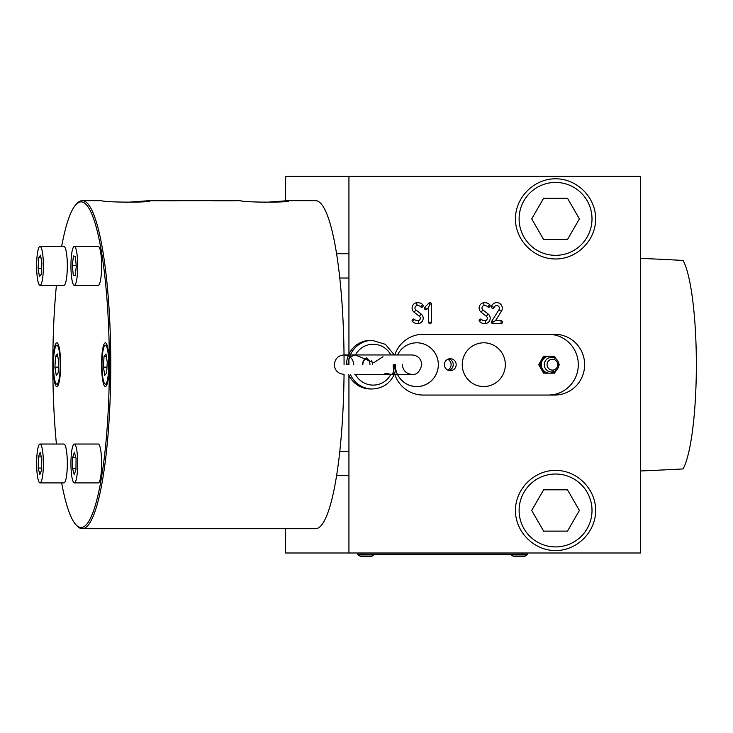 <?xml version="1.0" encoding="UTF-8"?>
<svg xmlns="http://www.w3.org/2000/svg" width="733" height="733" viewBox="0 0 733 733"><rect width="100%" height="100%" fill="white"/><g stroke="black" fill="none" stroke-linecap="round" stroke-linejoin="round"><path stroke-width="1.1" d="M215.768 200.787A2.428 2.391 90 0 0 215.896 200.668L220.688 200.668M215.465 200.668L216.876 200.824M216.217 200.787L221.265 200.787M222.007 200.824L220.276 200.668M61.664 246.444A162.799 28.266 90 0 1 76.104 204.425A162.799 28.266 90 0 1 81.097 201.877A162.799 28.266 90 0 1 109.364 364.677A162.799 28.266 90 0 1 81.097 527.476A162.799 28.266 90 0 1 76.104 524.929A162.799 28.266 90 0 1 61.664 482.91M76.104 204.425L77.267 203.233A164.018 28.477 90 0 1 82.288 200.659A164.018 28.477 90 0 1 110.775 364.677A164.018 28.477 90 0 1 82.288 528.695A164.018 28.477 90 0 1 77.267 526.12L76.104 524.929M105.35 342.806A21.871 3.793 90 0 1 109.153 364.677A21.871 3.793 90 0 1 105.35 386.548A21.871 3.793 90 0 1 101.557 364.677A21.871 3.793 90 0 1 105.35 342.806M56.835 386.548A21.871 3.793 90 0 1 53.033 364.677A21.871 3.793 90 0 1 56.835 342.806A21.871 3.793 90 0 1 60.628 364.677A21.871 3.793 90 0 1 56.835 386.548M167.436 200.668L163.212 200.659L167.509 200.723M223.931 200.787L230.263 200.668M223.675 200.668L225.077 200.824M224.417 200.787L230.84 200.787M231.573 200.824L229.85 200.668M212.488 200.668L175.416 200.695C177.423 200.732 177.322 200.769 175.123 200.787L149.66 200.714M82.288 200.659L101.429 200.659C105.396 202.629 156.211 202.629 149.294 200.659L125.361 202.418M354.845 374.398L412.083 374.398C416.729 374.93 419.963 371.695 421.805 364.677C421.228 358.776 417.984 355.532 412.083 354.955L344.052 354.955C338.252 355.423 335.008 358.666 334.33 364.677C334.523 368.882 336.52 371.869 340.332 373.656L344.052 374.398A164.018 28.477 90 0 1 315.602 528.695L82.288 528.695M264.155 202.418L288.078 200.659L315.602 200.659A164.018 28.477 90 0 1 344.079 364.677M230.73 200.705L240.222 200.659C244.19 202.629 295.005 202.629 288.078 200.659L288.454 200.714M233.25 200.668L234.652 200.824M234.331 200.732A2.428 2.391 -90 0 1 234.313 200.75L213.276 200.732M213.798 200.824L212.066 200.668M175.407 200.787L175.416 200.695C177.423 200.732 177.322 200.769 175.123 200.787M169.543 200.769L171.559 200.769M212.405 200.659L216.721 200.723M221.155 200.705L223.996 200.732M56.414 444.033A162.799 28.266 90 0 1 56.414 285.32M505.321 364.677A21.871 21.532 -90 0 1 483.789 386.548A21.871 21.532 -90 0 1 462.248 364.677A21.871 21.532 -90 0 1 483.789 342.806A21.871 21.532 -90 0 1 505.321 364.677A21.871 21.532 -90 0 1 483.789 386.548A21.871 21.532 -90 0 1 462.248 364.677A21.871 21.532 -90 0 1 483.789 342.806A21.871 21.532 -90 0 1 505.321 364.677M40.013 444.033L63.936 444.033A19.443 3.372 90 0 1 67.299 465.437A19.443 3.372 90 0 1 63.936 482.91L40.013 482.91A19.443 3.372 -90 0 0 43.366 465.437A19.443 3.372 -90 0 0 40.013 444.033A19.443 3.372 -90 0 0 36.65 461.506A19.443 3.372 -90 0 0 40.013 482.91M38.226 468.075L38.428 456.906L40.205 452.307L41.79 458.876L41.589 470.036L39.811 474.636L38.226 468.075L41.625 468.075M38.428 456.906L41.314 456.906M40.013 246.444L63.936 246.444A19.443 3.372 90 0 1 67.161 271.65A19.443 3.372 90 0 1 63.936 285.32L40.013 285.32A19.443 3.372 -90 0 0 43.229 271.65A19.443 3.372 -90 0 0 40.013 246.444A19.443 3.372 -90 0 0 36.787 260.114A19.443 3.372 -90 0 0 40.013 285.32M38.107 268.36L38.684 257.64L40.59 255.166L41.909 263.404L41.332 274.124L39.426 276.598L38.107 268.36L41.644 268.36M38.684 257.64L40.984 257.64M551.601 359.307A5.433 5.351 -90 0 1 557.694 363.861A5.433 5.351 -90 0 1 553.213 370.046A5.433 5.351 -90 0 1 547.12 365.492A5.433 5.351 -90 0 1 551.601 359.307M555.394 358.474A8.503 8.375 90 0 0 549.438 356.174L544.83 356.174L542.521 360.233A8.503 8.375 90 0 0 555.394 370.88M549.438 356.174A8.503 8.375 90 0 0 542.521 360.233M542.301 360.627L539.992 364.677L542.301 368.726M556.072 358.95L554.496 356.174L549.887 356.174M542.521 369.13L544.83 373.179L549.438 373.179M558.793 365.63L559.334 364.677L558.793 363.724M549.887 373.179L554.496 373.179L556.072 370.403M544.83 373.179L543.565 373.179L538.728 364.677L543.565 356.174L544.83 356.174M539.992 364.677L538.728 364.677M98.14 246.453A19.443 3.372 90 0 1 98.249 246.444A19.443 3.372 90 0 1 98.359 246.453A19.443 3.372 90 0 1 101.621 266.198A19.443 3.372 90 0 1 98.249 285.32A19.443 3.372 90 0 1 98.14 285.311M74.207 285.311A19.443 3.372 -90 0 0 74.317 285.32A19.443 3.372 -90 0 0 77.698 266.198A19.443 3.372 -90 0 0 74.427 246.453A19.443 3.372 -90 0 0 74.317 246.444A19.443 3.372 -90 0 0 70.945 265.566A19.443 3.372 -90 0 0 74.207 285.311M72.375 265.52L73.401 255.982L75.352 256.348L76.269 266.253L75.233 275.782L73.291 275.416L72.375 265.52L76.195 265.52M73.291 275.416L75.279 275.416M102.134 358.913A19.443 3.372 -90 0 0 105.35 384.119A19.443 3.372 -90 0 0 108.576 370.44A19.443 3.372 -90 0 0 105.35 345.243A19.443 3.372 -90 0 0 102.134 358.913M103.454 367.151L104.031 356.44L105.937 353.957L107.256 362.203L106.679 372.923L104.773 375.397L103.454 367.151L106.991 367.151M104.031 356.44L106.331 356.44M587.124 200.659A36.448 36.448 0 0 0 537.335 187.318A36.448 36.448 0 0 0 523.994 237.107A36.448 36.448 0 0 0 573.783 250.448A36.448 36.448 0 0 0 587.124 200.659M579.409 218.883L567.479 239.544L543.629 239.544L531.709 218.883L543.629 198.231L567.479 198.231L579.409 218.883M640.596 470.971A629.684 109.345 0 0 0 683.092 468.918A109.345 18.985 90 0 0 696.35 364.677A109.345 18.985 90 0 0 683.092 260.435A629.684 109.345 0 0 0 640.596 258.382M357.521 554.203L357.521 552.994L357.521 554.203L362.386 554.203L362.386 552.994M522.757 552.994L522.757 554.203L527.613 554.203L527.613 552.994M522.757 554.203L362.386 554.203M373.922 554.936A7.293 7.293 0 0 1 369.24 556.64L362.808 556.64A7.293 7.293 0 0 1 358.135 554.936L373.922 554.936L373.922 554.203M358.135 554.936L358.135 554.203L358.135 554.936A7.293 7.293 0 0 0 362.808 556.64L363.595 556.64M369.24 556.64L368.461 556.64M394.775 354.955A30.374 29.916 -90 0 1 423.115 334.303L554.725 334.303A30.374 29.916 -90 0 1 584.641 364.677A30.374 29.916 -90 0 1 554.725 395.05L423.115 395.05A30.374 29.916 -90 0 1 394.574 373.775M548.394 395.05A30.374 29.916 90 0 0 578.31 364.677A30.374 29.916 90 0 0 548.394 334.303M393.731 370.376A30.374 29.916 -90 0 1 393.2 364.677M397.497 354.955A21.871 21.532 -90 0 1 438.325 364.677A21.871 21.532 -90 0 1 395.536 368.213A21.871 21.532 -90 0 0 416.784 386.548L416.784 386.548A21.871 21.532 -90 0 0 438.325 364.677A21.871 21.532 -90 0 0 416.784 342.806L416.784 342.806A21.871 21.532 -90 0 0 397.497 354.955M447.753 359.28A5.974 5.882 -90 0 1 447.753 370.073M448.807 358.895A5.974 5.882 -90 0 1 448.807 370.467A5.974 5.882 -90 0 0 448.807 358.895M444.4 364.677A5.974 5.882 -90 0 1 450.291 358.703A5.974 5.882 -90 0 1 456.173 364.677A5.974 5.882 -90 0 1 450.291 370.66A5.974 5.882 -90 0 1 444.4 364.677M515.464 510.47C515.308 489.012 534.1 470.22 555.559 470.375C577.008 470.22 595.81 489.012 595.645 510.47C595.81 531.92 577.008 550.721 555.559 550.565C534.1 550.721 515.308 531.92 515.464 510.47M515.464 218.883C515.308 197.434 534.1 178.632 555.559 178.797C577.008 178.632 595.81 197.434 595.645 218.883C595.81 240.342 577.008 259.134 555.559 258.978C534.1 259.134 515.308 240.342 515.464 218.883M366.518 358.016A8.063 7.944 -90 0 1 369.973 364.677M371.475 360.709A8.063 7.944 -90 0 1 372.511 364.677A8.063 7.944 -90 0 0 371.475 360.709M362.523 364.677A8.063 7.944 -90 0 1 366.353 357.777M415.904 309.931L421.127 314.008A5.351 5.268 -90 0 1 418.598 323.546A7.495 7.385 -90 0 1 412.551 321.549A1.457 1.439 -90 0 1 412.496 319.487A1.457 1.439 -90 0 1 414.53 319.432A4.581 4.508 90 0 0 418.222 320.66A2.428 2.391 90 0 0 419.377 316.326L414.154 312.249A5.351 5.268 -90 0 1 416.692 302.711A7.495 7.385 -90 0 1 422.73 304.708A1.457 1.439 -90 0 1 422.785 306.77A1.457 1.439 -90 0 1 420.751 306.825A4.581 4.508 90 0 0 417.059 305.597A2.428 2.391 90 0 0 415.904 309.931L414.154 312.249M431.444 304.03L429.923 304.03L428.576 307.548L426.872 309.28L424.838 307.219L428.997 302.995A1.457 1.439 -90 0 1 431.444 304.03L431.444 322.154A1.457 1.439 -90 0 1 430.014 323.61A1.457 1.439 -90 0 1 428.576 322.154L428.576 307.548M482.928 309.931L488.141 314.008A5.351 5.268 -90 0 1 485.613 323.546A7.495 7.385 -90 0 1 479.565 321.549L481.544 319.432A4.581 4.508 90 0 0 485.237 320.66A2.428 2.391 90 0 0 486.391 316.326L481.169 312.249A5.351 5.268 -90 0 1 483.707 302.711A7.495 7.385 -90 0 1 489.745 304.708L487.766 306.825A4.581 4.508 90 0 0 484.073 305.597A2.428 2.391 90 0 0 482.928 309.931L481.169 312.249M491.651 321.375L498.971 309.729A2.703 2.666 90 0 0 497.176 305.606A2.703 2.666 90 0 0 494.216 307.365L491.504 306.394A5.626 5.534 -90 0 1 502.27 308.272A5.626 5.534 -90 0 1 501.399 311.296L495.481 320.697L492.778 322.154L492.86 323.61A1.457 1.439 -90 0 1 491.651 321.375L492.778 322.154M495.481 320.697L501.07 320.697A1.457 1.439 -90 0 1 502.499 322.154A1.457 1.439 -90 0 1 501.07 323.61L492.86 323.61M494.216 307.365A1.457 1.439 -90 0 1 492.384 308.254A1.457 1.439 -90 0 1 491.504 306.394M489.745 304.708A1.457 1.439 -90 0 1 489.8 306.77A1.457 1.439 -90 0 1 487.766 306.825M479.565 321.549A1.457 1.439 -90 0 1 479.519 319.487A1.457 1.439 -90 0 1 481.544 319.432M426.872 309.28A1.457 1.439 -90 0 1 424.838 309.28A1.457 1.439 -90 0 1 424.838 307.219M348.935 375.269L348.935 552.994L640.596 552.994L640.596 176.36L285.641 176.36L285.641 200.833M348.935 364.677L348.935 358.611M348.935 354.085L348.935 176.36M412.551 321.549L414.53 319.432M422.73 304.708L420.751 306.825M348.935 552.994L285.641 552.994L285.641 528.695M527.009 554.936A7.293 7.293 0 0 1 522.327 556.64L515.895 556.64A7.293 7.293 0 0 1 511.213 554.936L527.009 554.936L527.009 554.203M511.213 554.936L511.213 554.203L511.213 554.936A7.293 7.293 0 0 0 515.895 556.64L516.683 556.64M522.327 556.64L521.539 556.64M587.124 492.246A36.448 36.448 0 0 0 537.335 478.906A36.448 36.448 0 0 0 523.994 528.695A36.448 36.448 0 0 0 573.783 542.035A36.448 36.448 0 0 0 587.124 492.246M579.409 510.47L567.479 531.123L543.629 531.123L531.709 510.47L543.629 489.818L567.479 489.818L579.409 510.47M74.317 444.033L98.249 444.033A19.443 3.372 90 0 1 100.073 447.112A19.443 3.372 90 0 1 101.484 468.946A19.443 3.372 90 0 1 98.249 482.91L74.317 482.91A19.443 3.372 -90 0 0 77.561 468.946A19.443 3.372 -90 0 0 76.14 447.112A19.443 3.372 -90 0 0 74.317 444.033A19.443 3.372 -90 0 0 71.083 457.997A19.443 3.372 -90 0 0 72.494 479.831A19.443 3.372 -90 0 0 74.317 482.91M72.677 457.41L74.409 452.261L76.049 458.327L75.957 469.532L74.225 474.682L72.585 468.616L72.677 457.41L75.801 457.41M72.585 468.616L75.966 468.616M395.683 364.677L394.995 372.639L391.413 374.398L384.761 373.262M348.541 374.398A24.299 23.932 90 0 0 370.467 388.976L372.318 388.976A24.299 23.932 -90 0 1 350.383 374.398M392.421 374.343A24.299 23.932 90 0 0 394.4 364.677M390.845 354.955A20.432 20.121 90 0 0 355.441 354.964L373.812 362.688L383.002 356.733M355.441 354.964L344.052 354.955C349.953 355.532 353.187 358.776 353.764 364.677M347.818 364.677L349.494 357.356L354.818 354.955M366.674 357.924A7.779 7.66 90 0 0 362.817 364.677M363.66 360.526A7.779 7.66 -90 0 1 366.491 357.841M349.494 357.356A24.299 23.932 -90 0 1 372.318 340.378L370.467 340.378A24.299 23.932 90 0 0 346.544 364.677M60.051 370.44A19.443 3.372 -90 0 0 56.835 345.243A19.443 3.372 -90 0 0 53.61 358.913A19.443 3.372 -90 0 0 56.835 384.119A19.443 3.372 -90 0 0 60.051 370.44M54.929 367.151L55.506 356.44L57.412 353.957L58.732 362.203L58.154 372.923L56.258 375.397L54.929 367.151L58.466 367.151M55.506 356.44L57.806 356.44M484.073 305.597L483.707 302.711M417.059 305.597L416.692 302.711M552.673 371.878A7.293 7.293 0 0 0 558.766 363.568A7.293 7.293 0 0 0 550.446 357.475A7.293 7.293 0 0 0 544.362 365.794A7.293 7.293 0 0 0 552.673 371.878A7.293 1.255 -98.8 0 0 553.213 370.046M419.377 316.326L421.127 314.008M431.444 322.154L428.576 322.154M429.923 304.03L428.997 302.995M486.391 316.326L488.141 314.008M501.399 311.296L498.971 309.729M501.07 320.697L501.07 323.61M485.237 320.66L485.613 323.546M418.222 320.66L418.598 323.546M395.133 371.998A24.299 23.932 -90 0 1 394.739 373.17M355.441 374.398A20.432 20.121 90 0 0 390.845 374.389M98.249 285.32L74.317 285.32M348.935 278.036L339.782 278.036M348.935 253.737L336.575 253.737M98.249 246.444L74.317 246.444M107.091 384.119L105.35 384.119M107.091 345.243L105.35 345.243M348.935 475.625L336.575 475.625M348.935 451.326L339.782 451.326M391.413 374.398L412.083 374.398C406.183 373.821 402.939 370.577 402.362 364.677M372.318 388.976C383.304 388.389 390.863 382.947 394.995 372.639M372.318 340.378L385.466 344.354L394.317 354.955M58.567 345.243L56.835 345.243M58.567 384.119L56.835 384.119"/></g></svg>
